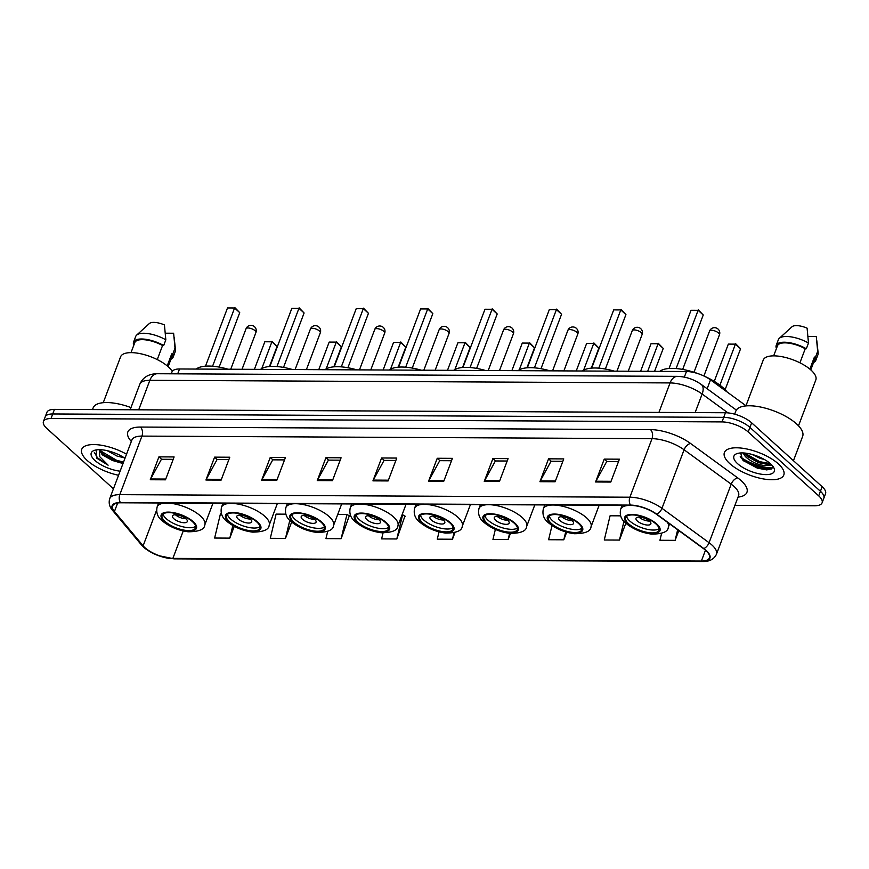 <?xml version="1.0" encoding="UTF-8"?>
<svg xmlns="http://www.w3.org/2000/svg" width="869" height="869" viewBox="0 0 869 869"><rect width="100%" height="100%" fill="white"/><g stroke="black" fill="none" stroke-linecap="round" stroke-linejoin="round"><path stroke-width="1.3" d="M171.28 373.811L171.986 371.954A19.846 7.593 20.7 0 1 179.525 368.977L686.445 371.519A19.846 7.593 20.7 0 1 710.505 379.851L745.971 405.747M740.54 457.094A26.461 10.124 -159.3 0 0 772.096 467.935M734.924 505.367L814.546 505.769A19.846 7.593 -159.3 0 0 822.096 502.803L825.55 493.657A19.846 7.593 -159.3 0 0 822.161 486.716L751.652 422.823A19.846 7.593 -159.3 0 0 725.452 412.753L54.454 409.386A19.846 7.593 -159.3 0 0 46.904 412.362L45.177 416.935A19.846 7.593 -159.3 0 1 52.727 413.97A19.846 7.593 -159.3 0 0 45.177 416.935L43.45 421.508A19.846 7.593 -159.3 0 0 46.839 428.45L113.448 488.812M822.096 502.803A19.846 7.593 -159.3 0 0 818.707 495.862L748.198 431.969L749.925 427.396A19.846 7.593 -159.3 0 0 723.725 417.337L52.727 413.97L723.725 417.337A19.846 7.593 -159.3 0 1 749.925 427.396L820.434 491.289L749.925 427.396L751.652 422.823M823.823 498.23A19.846 7.593 -159.3 0 0 820.434 491.289A19.846 7.593 -159.3 0 1 823.823 498.23M778.396 463.894A31.751 12.155 -159.3 0 0 746.905 449.012A31.751 12.155 -159.3 0 0 724.398 452.543A31.751 12.155 -159.3 0 0 729.808 463.644A31.751 12.155 -159.3 0 0 761.298 478.526A31.751 12.155 -159.3 0 0 783.805 474.995A31.751 12.155 -159.3 0 0 778.396 463.894A31.751 12.155 -159.3 0 0 746.905 449.012A31.751 12.155 -159.3 0 0 724.398 452.543A31.751 12.155 -159.3 0 0 729.808 463.644A31.751 12.155 -159.3 0 0 761.298 478.526A31.751 12.155 -159.3 0 0 783.805 474.995A31.751 12.155 -159.3 0 0 778.396 463.894M126.526 454.194A31.751 12.155 -159.3 0 0 81.74 449.316A31.751 12.155 -159.3 0 0 87.15 460.418A31.751 12.155 -159.3 0 0 118.564 475.278A31.751 12.155 -159.3 0 1 87.15 460.418A31.751 12.155 -159.3 0 1 81.74 449.316A31.751 12.155 -159.3 0 1 126.526 454.194M705.813 550.49A21.171 8.103 20.7 0 1 709.419 557.887A21.171 8.103 20.7 0 1 701.37 561.048L172.866 558.398A21.171 8.103 20.7 0 1 143.124 545.819L114.436 511.526A21.171 8.103 20.7 0 1 112.622 505.975A21.171 8.103 20.7 0 1 120.672 502.803L630.753 505.367A21.171 8.103 20.7 0 1 656.41 514.242L703.521 548.632A21.171 8.103 20.7 0 1 705.813 550.49M706.215 550.49A21.703 8.299 -159.3 0 0 703.868 548.589L656.758 514.198A21.703 8.299 -159.3 0 0 630.459 505.095L120.378 502.532A21.703 8.299 -159.3 0 0 113.98 511.472L142.679 545.775A21.703 8.299 -159.3 0 0 173.159 558.669L701.663 561.32A21.703 8.299 -159.3 0 0 706.215 550.49M771.194 469.064A26.461 10.124 20.7 0 1 742.68 459.94M327.711 531.317L325.962 538.606L341.137 538.682L349.295 515.806M383.055 532.903L381.621 538.889L396.807 538.965L404.954 516.088M748.198 431.969A19.846 7.593 -159.3 0 0 721.998 421.91L50.999 418.543A19.846 7.593 -159.3 0 0 43.45 421.508M261.612 480.296L270.248 457.431L285.434 457.507L276.787 480.372L261.612 480.296A5.29 3.411 90.3 0 1 261.96 479.547L277.081 479.623M205.953 480.014L214.589 457.148L229.774 457.224L221.128 480.09L205.953 480.014A5.29 3.411 90.3 0 1 206.29 479.264L221.41 479.34M150.283 479.742L158.929 456.866L174.104 456.942L165.468 479.818L150.283 479.742A5.29 3.411 90.3 0 1 150.63 478.982L165.751 479.058M428.602 481.133L437.248 458.267L452.423 458.343L443.787 481.209L428.602 481.133A5.29 3.411 90.3 0 1 428.949 480.383L444.07 480.459M484.261 481.415L492.908 458.55L508.083 458.626L499.447 481.491L484.261 481.415A5.29 3.411 90.3 0 1 484.609 480.666L499.729 480.742M539.931 481.698L548.567 458.821L563.753 458.908L555.106 481.774L539.931 481.698A5.29 3.411 90.3 0 1 540.268 480.937L555.4 481.013M595.591 481.98L604.237 459.104L619.412 459.18L610.777 482.056L595.591 481.98A5.29 3.411 90.3 0 1 595.938 481.22L611.059 481.296M317.272 480.579L325.918 457.713L341.093 457.789L332.458 480.655L317.272 480.579A5.29 3.411 90.3 0 1 317.619 479.829L332.74 479.905M372.942 480.861L381.578 457.985L396.764 458.061L388.117 480.937L372.942 480.861A5.29 3.411 90.3 0 1 373.279 480.101L388.4 480.177M285.803 514.166L276.103 514.111L270.292 538.324L285.477 538.4L291.647 522.052M221.443 513.84L220.444 513.829L214.632 538.041L229.807 538.117L234.261 526.353M495.363 529.395L492.951 539.443L508.126 539.519L510.418 533.457M552.021 525.528L548.611 539.725L563.796 539.801L566.664 532.208M620.596 515.838L610.081 515.784L604.27 539.997L619.456 540.073L625.832 523.214M661.602 533.338L659.94 540.279L675.115 540.355L678.808 530.59M439.041 531.861L437.281 539.16L452.467 539.236L455.019 532.48M381.578 457.985L384.239 460.396M395.851 460.461L384.065 460.396L373.279 480.101M325.918 457.713L328.58 460.125M340.192 460.179L328.406 460.125L317.619 479.829M604.237 459.104L606.899 461.515M618.511 461.58L606.725 461.515L595.938 481.22M548.567 458.821L551.228 461.233M562.851 461.298L551.055 461.233L540.268 480.937M492.908 458.55L495.569 460.961M507.181 461.015L495.395 460.961L484.609 480.666M437.248 458.267L439.91 460.679M451.522 460.733L439.736 460.679L428.949 480.383M158.929 456.866L161.591 459.277M173.203 459.343L161.417 459.277L150.63 478.982M214.589 457.148L217.25 459.56M228.862 459.625L217.076 459.56L206.29 479.264M270.248 457.431L272.909 459.842M284.532 459.897L272.747 459.842L261.96 479.547M452.467 539.236L454.02 532.74M508.126 539.519L509.603 533.37M563.796 539.801L565.686 531.915M619.456 540.073L623.953 521.357M675.115 540.355L677.668 529.753M396.807 538.965L402.608 514.752L405.356 516.316M341.137 538.682L346.948 514.47L349.696 516.045M337.737 514.426L346.948 514.47M285.477 538.4L289.801 520.357M229.807 538.117L232.827 525.56M771.878 465.111L764.568 465.578C757.301 464.611 750.903 461.613 745.363 456.562L743.06 452.934M770.01 463.329L766.501 464.209L758.452 462.634L747.123 456.301L744.255 453.01M764.481 459.527L760.071 458.343L751.902 454.389M764.568 465.578A14.958 5.725 -159.3 0 0 770.184 463.481M793.451 460.7L802.641 436.379A35.727 13.676 -159.3 0 0 796.547 423.887A35.727 13.676 -159.3 0 0 761.125 407.148A35.727 13.676 -159.3 0 0 735.804 411.124L734.653 414.176M798.502 425.799L815.828 379.938A28.112 10.754 -159.3 0 0 811.038 370.118A28.112 10.754 -159.3 0 0 783.165 356.942A28.112 10.754 -159.3 0 0 763.232 360.07L745.906 405.921M770.597 463.85A21.573 8.255 -159.3 0 0 736.945 453.629A21.573 8.255 -159.3 0 0 737.607 463.688A21.573 8.255 -159.3 0 0 763.069 474.441A21.573 8.255 -159.3 0 0 773.671 467.511A21.573 8.255 -159.3 0 0 770.597 463.85M740.681 452.955L742.539 459.799L743.745 460.95L766.751 469.933L771.911 468.554L772.508 465.827M799.914 362.808L805.226 348.762A19.846 7.593 -159.3 0 0 777.451 345.84L773.66 355.856M805.226 348.762L806.323 348.773L808.485 343.049L807.095 328.156A13.231 5.062 -159.3 0 0 791.985 326.777L779.287 338.345A21.171 8.103 -159.3 0 0 778.374 339.649L776.213 345.373A21.171 8.103 -159.3 0 0 776.451 348.48M808.485 343.049A21.171 8.103 -159.3 0 0 779.287 338.345M806.323 348.773A21.171 8.103 -159.3 0 0 776.213 345.373M810.788 369.89L814.579 359.864A19.846 7.593 -159.3 0 0 814.405 357.083L809.865 369.097M813.58 362.503A21.171 8.103 -159.3 0 0 815.817 360.331L817.979 354.617A21.171 8.103 -159.3 0 0 818.153 353.031A21.171 8.103 -159.3 0 0 817.675 351.369L816.284 336.466L807.996 336.433M817.675 351.369L815.513 357.083L814.405 357.083M815.817 360.331A21.171 8.103 -159.3 0 0 815.513 357.083M772.53 467.381L771.411 468.424L757.594 467.403L741.952 458.332L740.182 456.203M769.771 463.503L759.745 461.678L744.527 453.031M766.892 469.933L757.323 468.119L743.386 460.624M767.675 464.155L759.484 462.395L746.221 455.454M656.008 523.996A17.858 6.833 -159.3 0 0 638.291 515.621A17.858 6.833 -159.3 0 0 625.637 517.609A17.858 6.833 -159.3 0 0 628.678 523.855A17.858 6.833 -159.3 0 0 646.395 532.219A17.858 6.833 -159.3 0 0 659.05 530.242A17.858 6.833 -159.3 0 0 656.008 523.996M626.592 516.338A17.858 6.833 -159.3 0 0 629.764 520.998A17.858 6.833 -159.3 0 0 645.602 528.928A17.858 6.833 -159.3 0 0 659.169 528.645M727.147 391.995A38.703 14.806 -159.3 0 0 723.366 387.998A38.703 14.806 -159.3 0 0 704.172 376.125M698.415 373.779A38.703 14.806 -159.3 0 0 659.69 371.389M719.923 385.163L735.424 344.135L740.562 348.795L725.115 389.692M728.341 344.102L735.424 344.135L728.341 344.102L714.264 381.35M735.576 343.646L740.562 348.795M676.104 368.554L698.111 310.32L703.249 314.98L682.676 369.423M691.029 310.287L698.111 310.32L691.029 310.287L669.032 368.499M698.263 309.842L703.249 314.98M649.491 521.096A7.94 3.041 -159.3 0 0 641.626 517.381A7.94 3.041 -159.3 0 0 635.999 518.261A7.94 3.041 -159.3 0 0 637.346 521.031A7.94 3.041 -159.3 0 0 645.222 524.757A7.94 3.041 -159.3 0 0 650.848 523.877A7.94 3.041 -159.3 0 0 649.491 521.096A7.94 3.041 -159.3 0 1 638.911 517.077M172.247 371.411A28.112 10.754 -159.3 0 0 168.38 366.892A28.112 10.754 -159.3 0 0 140.496 353.716A28.112 10.754 -159.3 0 0 120.574 356.844L103.248 402.695M99.544 449.751L102.162 454.769L112.383 460.472L104.019 455.204L100.185 449.707M124.224 457.778L117.054 456.073L107.126 450.642M96.177 449.936L96.6 458.115L108.114 465.197L99.729 456.681L99.49 450.023M124.984 458.289A21.573 8.255 -159.3 0 0 94.286 450.403A21.573 8.255 -159.3 0 0 94.938 460.461A21.573 8.255 -159.3 0 0 120.107 471.183M112.383 460.472L121.53 463.101M157.256 359.581L162.557 345.536A19.846 7.593 -159.3 0 0 134.793 342.614L131.002 352.64M162.557 345.536L163.665 345.547L165.827 339.822L164.437 324.93A13.231 5.062 -159.3 0 0 149.327 323.55L136.629 335.119A21.171 8.103 -159.3 0 0 135.716 336.422L133.554 342.147A21.171 8.103 -159.3 0 0 133.793 345.254M165.827 339.822A21.171 8.103 -159.3 0 0 136.629 335.119M163.665 345.547A21.171 8.103 -159.3 0 0 133.554 342.147M168.13 366.664L171.921 356.638A19.846 7.593 -159.3 0 0 171.747 353.857L167.206 365.871M130.98 407.572A35.727 13.676 -159.3 0 0 93.146 407.898L92.505 409.581M170.921 359.277A21.171 8.103 -159.3 0 0 173.159 357.116L175.321 351.391A21.171 8.103 -159.3 0 0 175.495 349.805A21.171 8.103 -159.3 0 0 175.006 348.143L173.626 333.24L165.338 333.207M175.006 348.143L172.855 353.868L171.747 353.857M173.159 357.116A21.171 8.103 -159.3 0 0 172.855 353.868M108.114 465.197L97.524 457.833L94.352 452.423M123.561 462.058L116.642 460.32L100.565 450.881M123.213 462.96L116.294 461.222L102.9 454.139M578.689 523.605A17.858 6.833 -159.3 0 0 560.972 515.241A17.858 6.833 -159.3 0 0 548.317 517.218A17.858 6.833 -159.3 0 0 551.359 523.464A17.858 6.833 -159.3 0 0 569.065 531.839A17.858 6.833 -159.3 0 0 581.73 529.851A17.858 6.833 -159.3 0 0 578.689 523.605M549.273 515.958A17.858 6.833 -159.3 0 0 552.434 520.607A17.858 6.833 -159.3 0 0 568.283 528.537A17.858 6.833 -159.3 0 0 581.85 528.265M614.35 371.161A38.703 14.806 -159.3 0 0 582.36 370.998M647.677 371.335L658.105 343.744L663.243 348.404L654.563 371.367M651.022 343.711L658.105 343.744L651.022 343.711L640.594 371.291M658.257 343.266L663.243 348.404M598.784 368.163L620.792 309.929L625.93 314.589L605.356 369.032M613.699 309.896L620.792 309.929L613.699 309.896L591.702 368.108M620.944 309.451L625.93 314.589M572.171 520.705A7.94 3.041 -159.3 0 0 564.307 516.99A7.94 3.041 -159.3 0 0 558.68 517.87A7.94 3.041 -159.3 0 0 560.027 520.65A7.94 3.041 -159.3 0 0 567.902 524.365A7.94 3.041 -159.3 0 0 573.529 523.486A7.94 3.041 -159.3 0 0 572.171 520.705M561.58 516.686A7.94 3.041 -159.3 0 0 572.128 520.672M514.318 523.279A17.858 6.833 -159.3 0 0 496.601 514.915A17.858 6.833 -159.3 0 0 483.946 516.903A17.858 6.833 -159.3 0 0 486.988 523.149A17.858 6.833 -159.3 0 0 504.704 531.513A17.858 6.833 -159.3 0 0 517.359 529.525A17.858 6.833 -159.3 0 0 514.318 523.279M484.913 515.632A17.858 6.833 -159.3 0 0 488.074 520.281A17.858 6.833 -159.3 0 0 503.911 528.211A17.858 6.833 -159.3 0 0 517.479 527.939M549.979 370.835A38.703 14.806 -159.3 0 0 518 370.683M583.62 370.172L593.733 343.418L598.882 348.078L591.3 368.141M586.651 343.385L593.733 343.418L586.651 343.385L576.223 370.976M593.885 342.94L598.882 348.078M534.413 367.848L556.421 309.614L561.559 314.263L540.985 368.706M549.338 309.57L556.421 309.614L549.338 309.57L527.342 367.783M556.573 309.125L561.559 314.263M507.811 520.39A7.94 3.041 -159.3 0 0 499.936 516.664A7.94 3.041 -159.3 0 0 494.309 517.544A7.94 3.041 -159.3 0 0 495.667 520.325A7.94 3.041 -159.3 0 0 503.531 524.04A7.94 3.041 -159.3 0 0 509.158 523.16A7.94 3.041 -159.3 0 0 507.811 520.39M497.22 516.36A7.94 3.041 -159.3 0 0 507.768 520.346M449.946 522.953A17.858 6.833 -159.3 0 0 432.241 514.589A17.858 6.833 -159.3 0 0 419.575 516.577A17.858 6.833 -159.3 0 0 422.627 522.823A17.858 6.833 -159.3 0 0 440.333 531.187A17.858 6.833 -159.3 0 0 452.999 529.199A17.858 6.833 -159.3 0 0 449.946 522.953M420.542 515.306A17.858 6.833 -159.3 0 0 423.703 519.966A17.858 6.833 -159.3 0 0 439.54 527.896A17.858 6.833 -159.3 0 0 453.107 527.613M485.608 370.52A38.703 14.806 -159.3 0 0 453.629 370.357M519.26 369.857L529.373 343.103L534.511 347.763L526.929 367.815M522.28 343.059L529.373 343.103L522.28 343.059L511.863 370.65M529.525 342.614L534.511 347.763M470.053 367.522L492.05 309.288L497.198 313.948L476.625 368.391M484.967 309.255L492.05 309.288L484.967 309.255L462.971 367.457M492.212 308.799L497.198 313.948M443.44 520.064A7.94 3.041 -159.3 0 0 435.565 516.338A7.94 3.041 -159.3 0 0 429.938 517.229A7.94 3.041 -159.3 0 0 431.296 519.999A7.94 3.041 -159.3 0 0 439.171 523.725A7.94 3.041 -159.3 0 0 444.798 522.834A7.94 3.041 -159.3 0 0 443.44 520.064M432.849 516.034A7.94 3.041 -159.3 0 0 443.396 520.02M385.586 522.638A17.858 6.833 -159.3 0 0 367.869 514.263A17.858 6.833 -159.3 0 0 355.215 516.251A17.858 6.833 -159.3 0 0 358.256 522.497A17.858 6.833 -159.3 0 0 375.962 530.861A17.858 6.833 -159.3 0 0 388.628 528.884A17.858 6.833 -159.3 0 0 385.586 522.638M356.171 514.98A17.858 6.833 -159.3 0 0 359.332 519.64A17.858 6.833 -159.3 0 0 375.18 527.57A17.858 6.833 -159.3 0 0 388.747 527.287M421.248 370.194A38.703 14.806 -159.3 0 0 389.269 370.031M454.889 369.531L465.002 342.777L470.14 347.437L462.558 367.5M457.92 342.744L465.002 342.777L457.92 342.744L447.492 370.324M465.154 342.288L470.14 347.437M405.682 367.196L427.689 308.962L432.827 313.622L412.254 368.065M420.596 308.929L427.689 308.962L420.596 308.929L398.61 367.142M427.841 308.484L432.827 313.622M379.069 519.738A7.94 3.041 -159.3 0 0 371.204 516.023A7.94 3.041 -159.3 0 0 365.577 516.903A7.94 3.041 -159.3 0 0 366.924 519.673A7.94 3.041 -159.3 0 0 374.8 523.399A7.94 3.041 -159.3 0 0 380.426 522.519A7.94 3.041 -159.3 0 0 379.069 519.738A7.94 3.041 -159.3 0 1 368.478 515.719M321.215 522.312A17.858 6.833 -159.3 0 0 303.509 513.948A17.858 6.833 -159.3 0 0 290.843 515.925A17.858 6.833 -159.3 0 0 293.885 522.171A17.858 6.833 -159.3 0 0 311.602 530.546A17.858 6.833 -159.3 0 0 324.256 528.558A17.858 6.833 -159.3 0 0 321.215 522.312M291.81 514.665A17.858 6.833 -159.3 0 0 294.971 519.314A17.858 6.833 -159.3 0 0 310.809 527.244A17.858 6.833 -159.3 0 0 324.376 526.972M356.877 369.868A38.703 14.806 -159.3 0 0 324.897 369.705M390.529 369.206L400.631 342.451L405.78 347.111L398.198 367.174M393.548 342.419L400.631 342.451L393.548 342.419L383.12 369.998M400.783 341.973L405.78 347.111M341.311 366.87L363.318 308.636L368.456 313.296L347.893 367.739M356.236 308.604L363.318 308.636L356.236 308.604L334.239 366.816M363.47 308.158L368.456 313.296M314.708 519.412A7.94 3.041 -159.3 0 0 306.833 515.697A7.94 3.041 -159.3 0 0 301.206 516.577A7.94 3.041 -159.3 0 0 302.564 519.358A7.94 3.041 -159.3 0 0 310.429 523.073A7.94 3.041 -159.3 0 0 316.055 522.193A7.94 3.041 -159.3 0 0 314.708 519.412A7.94 3.041 -159.3 0 1 304.117 515.393M256.844 521.987A17.858 6.833 -159.3 0 0 239.138 513.622A17.858 6.833 -159.3 0 0 226.472 515.61A17.858 6.833 -159.3 0 0 229.525 521.856A17.858 6.833 -159.3 0 0 247.23 530.22A17.858 6.833 -159.3 0 0 259.896 528.233A17.858 6.833 -159.3 0 0 256.844 521.987M227.439 514.339A17.858 6.833 -159.3 0 0 230.6 518.989A17.858 6.833 -159.3 0 0 246.448 526.918A17.858 6.833 -159.3 0 0 260.016 526.647M292.516 369.542A38.703 14.806 -159.3 0 0 260.526 369.39M326.157 368.88L336.27 342.125L341.408 346.785L333.826 366.848M329.177 342.093L336.27 342.125L329.177 342.093L318.76 369.683M336.422 341.647L341.408 346.785M276.95 366.555L298.947 308.321L304.096 312.981L283.522 367.413M291.865 308.278L298.947 308.321L291.865 308.278L269.868 366.49M299.11 307.832L304.096 312.981M250.337 519.097A7.94 3.041 -159.3 0 0 242.462 515.371A7.94 3.041 -159.3 0 0 236.835 516.251A7.94 3.041 -159.3 0 0 238.193 519.032A7.94 3.041 -159.3 0 0 246.068 522.747A7.94 3.041 -159.3 0 0 251.695 521.867A7.94 3.041 -159.3 0 0 250.337 519.097M239.746 515.067A7.94 3.041 -159.3 0 0 250.294 519.054M192.483 521.672A17.858 6.833 -159.3 0 0 174.767 513.297A17.858 6.833 -159.3 0 0 162.112 515.284A17.858 6.833 -159.3 0 0 165.153 521.53A17.858 6.833 -159.3 0 0 182.87 529.894A17.858 6.833 -159.3 0 0 195.525 527.907A17.858 6.833 -159.3 0 0 192.483 521.672M163.068 514.013A17.858 6.833 -159.3 0 0 166.24 518.674A17.858 6.833 -159.3 0 0 182.077 526.603A17.858 6.833 -159.3 0 0 195.644 526.321M228.145 369.227A38.703 14.806 -159.3 0 0 196.166 369.064M261.786 368.565L271.899 341.81L277.037 346.47L269.455 366.522M264.817 341.767L271.899 341.81L264.817 341.767L254.389 369.358M272.051 341.321L277.037 346.47M212.579 366.229L234.587 307.995L239.725 312.655L219.151 367.098M227.504 307.963L234.587 307.995L227.504 307.963L205.508 366.175M234.739 307.507L239.725 312.655M185.966 518.771A7.94 3.041 -159.3 0 0 178.102 515.045A7.94 3.041 -159.3 0 0 172.475 515.936A7.94 3.041 -159.3 0 0 173.822 518.706A7.94 3.041 -159.3 0 0 181.697 522.432A7.94 3.041 -159.3 0 0 187.324 521.541A7.94 3.041 -159.3 0 0 185.966 518.771M175.386 514.741A7.94 3.041 -159.3 0 0 185.923 518.728M707.138 388.747L710.505 379.851M684.337 377.113L686.445 371.519M177.689 373.844L179.525 368.977M725.452 412.753L721.998 421.91M822.161 486.716L818.707 495.862M54.454 409.386L50.999 418.543M727.994 412.894L702.141 394.026L695.124 412.601M677.483 376.353A13.231 8.527 90.3 0 0 670.064 382.925L149.848 380.318A26.461 10.124 -159.3 0 0 139.79 384.272C142.864 377.309 148.686 373.8 157.256 373.735L677.483 376.353C686.065 376.69 693.994 379.384 701.25 384.446A13.231 7.148 126.1 0 1 702.141 394.026A26.461 10.124 -159.3 0 0 670.064 382.925L658.919 412.427M157.256 373.735A13.231 8.527 90.3 0 0 149.848 380.318L138.703 409.81M701.37 561.048L705.476 550.186M120.378 502.532A6.615 4.258 -89.7 0 1 119.803 494.657L629.884 497.209A26.461 10.124 20.7 0 1 661.961 508.311L709.071 542.701A26.461 10.124 20.7 0 1 711.928 545.015A26.461 10.124 20.7 0 1 716.447 554.27L738.563 495.721A26.461 10.124 -159.3 0 0 734.055 486.477A26.461 10.124 -159.3 0 0 731.198 484.163L684.088 449.773A26.461 10.124 -159.3 0 0 652.011 438.671L141.929 436.108A26.461 10.124 -159.3 0 0 131.871 440.062L132.023 439.703M703.868 548.589A6.615 3.574 126.1 0 0 709.071 542.701L731.198 484.163A6.615 3.574 -53.9 0 1 737.705 477.885A33.076 12.655 20.7 0 1 738.042 497.111M131.328 441.474L130.676 440.692A33.076 12.655 20.7 0 1 140.42 427.059L650.501 429.623A6.615 4.258 90.3 0 1 652.011 438.671L629.884 497.209A6.615 4.258 90.3 0 0 630.459 505.095M113.98 511.472A6.615 5.051 140.1 0 1 112.557 510.396C109.418 506.823 108.484 502.89 109.744 498.61A26.461 10.124 20.7 0 1 119.803 494.657L141.929 436.108A6.615 4.258 90.3 0 0 140.42 427.059M650.501 429.623A33.076 12.655 20.7 0 1 690.594 443.494A6.615 3.574 -53.9 0 0 684.088 449.773L661.961 508.311A6.615 3.574 126.1 0 1 656.758 514.198M142.679 545.775A6.615 5.051 140.1 0 1 141.256 544.7L144.08 547.546C144.297 547.959 150.337 552.651 158.082 555.519L174.18 558.865L702.673 561.515A6.615 4.258 -89.7 0 1 701.663 561.32M173.159 558.669A6.615 4.258 90.3 0 0 174.18 558.865M690.594 443.494L737.705 477.885M131.567 440.865A6.615 5.051 -39.9 0 0 130.676 440.692M114.436 511.526L117.652 502.999M143.124 545.819L156.539 510.32M172.866 558.398L183.24 530.97M741.311 458.354A26.461 10.124 -159.3 0 0 771.954 468.5M627.918 523.855A18.857 7.213 -159.3 0 0 652.815 533.414A18.857 7.213 -159.3 0 0 656.768 523.996A18.857 7.213 -159.3 0 0 631.872 514.437A18.857 7.213 -159.3 0 0 627.918 523.855M667.414 522.269A25.473 9.744 20.7 0 1 668.326 527.211C668.065 531.752 662.493 534.055 651.598 534.109C641.496 532.73 632.838 529.036 625.637 523.04C621.096 519.434 619.445 514.817 620.683 509.201A25.473 9.744 20.7 0 1 637.27 506.084M709.549 331.1A5.29 2.02 20.7 0 1 711.559 330.307A5.29 2.02 20.7 0 1 718.544 332.99A5.29 2.02 20.7 0 1 719.445 334.837A5.29 5.29 0 0 0 714.524 327.678A5.29 5.29 0 0 0 709.549 331.1L693.994 372.258M550.598 523.464A18.857 7.213 -159.3 0 0 575.484 533.023A18.857 7.213 -159.3 0 0 579.438 523.605A18.857 7.213 -159.3 0 0 554.552 514.057A18.857 7.213 -159.3 0 0 550.598 523.464M586.662 517.913A25.473 9.744 20.7 0 1 591.007 526.82C590.746 531.372 585.163 533.664 574.279 533.729C564.166 532.339 555.519 528.645 548.317 522.649C543.777 519.043 542.126 514.426 543.353 508.821A25.473 9.744 20.7 0 1 561.407 505.986A25.473 9.744 20.7 0 1 586.662 517.913M632.23 330.709A5.29 2.02 20.7 0 1 634.24 329.916A5.29 2.02 20.7 0 1 641.224 332.599A5.29 2.02 20.7 0 1 642.126 334.456A5.29 5.29 0 0 0 637.205 327.287A5.29 5.29 0 0 0 632.23 330.709L616.936 371.172M486.227 523.138A18.857 7.213 -159.3 0 0 511.124 532.697A18.857 7.213 -159.3 0 0 515.078 523.29A18.857 7.213 -159.3 0 0 490.181 513.731A18.857 7.213 -159.3 0 0 486.227 523.138M522.302 517.598A25.473 9.744 20.7 0 1 526.636 526.495C526.375 531.046 520.803 533.349 509.907 533.403C499.805 532.013 491.148 528.319 483.946 522.323C479.416 518.717 477.754 514.111 478.993 508.495A25.473 9.744 20.7 0 1 497.046 505.66A25.473 9.744 20.7 0 1 522.302 517.598M567.859 330.383A5.29 2.02 20.7 0 1 569.868 329.59A5.29 2.02 20.7 0 1 576.853 332.273A5.29 2.02 20.7 0 1 577.766 334.13A5.29 5.29 0 0 0 572.834 326.961A5.29 5.29 0 0 0 567.859 330.383L552.565 370.857M421.867 522.823A18.857 7.213 -159.3 0 0 446.753 532.371A18.857 7.213 -159.3 0 0 450.707 522.964A18.857 7.213 -159.3 0 0 425.821 513.405A18.857 7.213 -159.3 0 0 421.867 522.823M457.93 517.272A25.473 9.744 20.7 0 1 462.275 526.179C462.004 530.72 456.431 533.023 445.547 533.077C435.434 531.687 426.777 527.994 419.586 521.997C415.045 518.391 413.394 513.785 414.622 508.169A25.473 9.744 20.7 0 1 432.675 505.334A25.473 9.744 20.7 0 1 457.93 517.272M503.488 330.068A5.29 2.02 20.7 0 1 505.508 329.275A5.29 2.02 20.7 0 1 512.493 331.958A5.29 2.02 20.7 0 1 513.394 333.805A5.29 5.29 0 0 0 508.474 326.646A5.29 5.29 0 0 0 503.488 330.068L488.204 370.531M357.496 522.497A18.857 7.213 -159.3 0 0 382.382 532.056A18.857 7.213 -159.3 0 0 386.347 522.638A18.857 7.213 -159.3 0 0 361.45 513.079A18.857 7.213 -159.3 0 0 357.496 522.497M393.559 516.946A25.473 9.744 20.7 0 1 397.904 525.854C397.644 530.394 392.06 532.697 381.176 532.751C371.063 531.372 362.416 527.679 355.215 521.682C350.674 518.076 349.023 513.46 350.25 507.844A25.473 9.744 20.7 0 1 368.304 505.019A25.473 9.744 20.7 0 1 393.559 516.946M439.127 329.742A5.29 2.02 20.7 0 1 441.137 328.949A5.29 2.02 20.7 0 1 448.122 331.632A5.29 2.02 20.7 0 1 449.023 333.479A5.29 5.29 0 0 0 444.102 326.32A5.29 5.29 0 0 0 439.127 329.742L423.833 370.205M293.135 522.171A18.857 7.213 -159.3 0 0 318.021 531.73A18.857 7.213 -159.3 0 0 321.975 522.312A18.857 7.213 -159.3 0 0 297.089 512.764A18.857 7.213 -159.3 0 0 293.135 522.171M329.199 516.62A25.473 9.744 20.7 0 1 333.533 525.528C333.272 530.079 327.7 532.371 316.805 532.436C306.703 531.046 298.045 527.353 290.843 521.357C286.314 517.75 284.663 513.144 285.89 507.529A25.473 9.744 20.7 0 1 303.944 504.693A25.473 9.744 20.7 0 1 329.199 516.62M374.756 329.416A5.29 2.02 20.7 0 1 376.766 328.623A5.29 2.02 20.7 0 1 383.761 331.306A5.29 2.02 20.7 0 1 384.663 333.164A5.29 5.29 0 0 0 379.731 325.994A5.29 5.29 0 0 0 374.756 329.416L359.462 369.879M228.764 521.845A18.857 7.213 -159.3 0 0 253.65 531.404A18.857 7.213 -159.3 0 0 257.604 521.997A18.857 7.213 -159.3 0 0 232.718 512.438A18.857 7.213 -159.3 0 0 228.764 521.845M264.828 516.305A25.473 9.744 20.7 0 1 269.173 525.202C268.912 529.753 263.329 532.056 252.445 532.11C242.332 530.72 233.685 527.027 226.483 521.031C221.943 517.424 220.292 512.819 221.519 507.203A25.473 9.744 20.7 0 1 239.572 504.368A25.473 9.744 20.7 0 1 264.828 516.305M310.396 329.09A5.29 2.02 20.7 0 1 312.406 328.308A5.29 2.02 20.7 0 1 319.39 330.98A5.29 2.02 20.7 0 1 320.292 332.838A5.29 5.29 0 0 0 315.371 325.669A5.29 5.29 0 0 0 310.396 329.09L295.102 369.564M164.393 521.53A18.857 7.213 -159.3 0 0 189.29 531.078A18.857 7.213 -159.3 0 0 193.244 521.672A18.857 7.213 -159.3 0 0 168.347 512.113A18.857 7.213 -159.3 0 0 164.393 521.53M200.457 515.98A25.473 9.744 20.7 0 1 204.802 524.887C204.541 529.427 198.968 531.73 188.073 531.785C177.971 530.394 169.314 526.701 162.112 520.716C157.582 517.098 155.92 512.493 157.159 506.877A25.473 9.744 20.7 0 1 175.212 504.042A25.473 9.744 20.7 0 1 200.457 515.98M246.025 328.775A5.29 2.02 20.7 0 1 248.034 327.982A5.29 2.02 20.7 0 1 255.019 330.665A5.29 2.02 20.7 0 1 255.92 332.512A5.29 5.29 0 0 0 251 325.354A5.29 5.29 0 0 0 246.025 328.775L230.73 369.238M139.79 384.272L130.154 409.766M701.25 384.446L736.347 410.07M112.557 510.396L141.256 544.7M702.673 561.515C709.441 561.689 714.036 559.267 716.447 554.27M109.744 498.61L131.871 440.062M816.795 340.659L818.153 353.031M669.586 523.866L668.326 527.211M622.15 505.323L620.683 509.201M703.901 375.995L719.445 334.837M174.137 337.433L175.495 349.805M599.175 505.204L591.007 526.82M544.82 504.932L543.353 508.821M628.233 371.237L642.126 334.456M534.804 504.878L526.636 526.495M480.459 504.607L478.993 508.495M563.862 370.911L577.766 334.13M470.444 504.563L462.275 526.179M416.088 504.281L414.622 508.169M499.49 370.585L513.394 333.805M406.073 504.237L397.904 525.854M351.728 503.966L350.25 507.844M435.13 370.259L449.023 333.479M341.702 503.911L333.533 525.528M287.357 503.64L285.89 507.529M370.759 369.944L384.663 333.164M277.341 503.585L269.173 525.202M222.985 503.314L221.519 507.203M306.399 369.618L320.292 332.838M212.97 503.27L204.802 524.887M158.625 502.999L157.159 506.877M242.027 369.292L255.92 332.512"/></g></svg>
